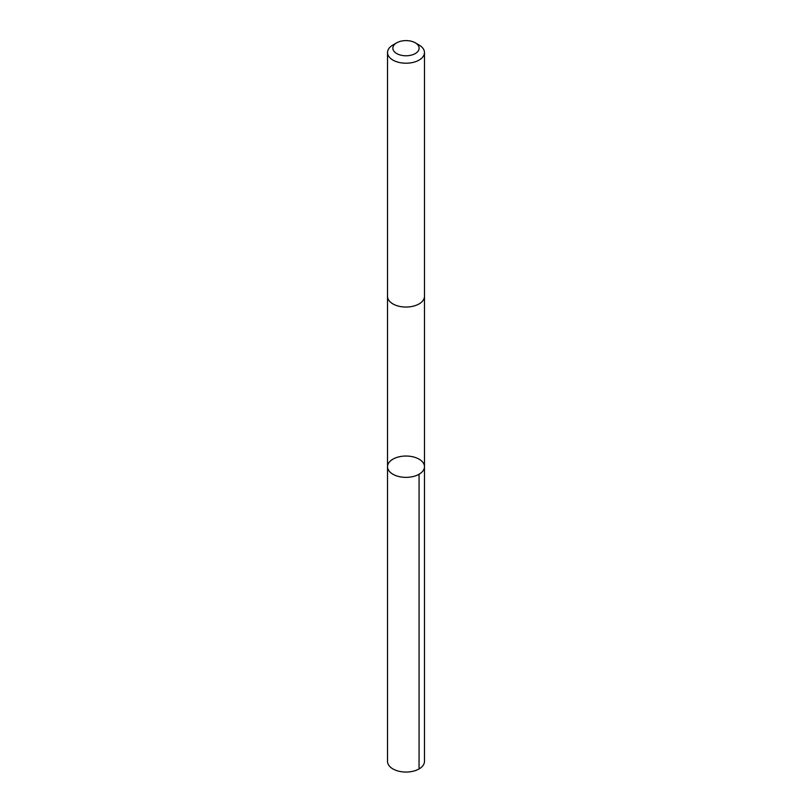 <?xml version="1.0" encoding="UTF-8"?>
<svg xmlns="http://www.w3.org/2000/svg" width="812" height="812" viewBox="0 0 812 812"><rect width="100%" height="100%" fill="white"/><g stroke="black" fill="none" stroke-linecap="round" stroke-linejoin="round"><path stroke-width="1.22" d="M391.932 459.795A18.473 10.668 180 0 1 412.374 456.689A18.473 10.668 180 0 1 424.473 466.707A18.473 10.668 180 0 1 406 477.365A18.473 10.668 180 0 1 387.527 466.707A18.473 10.668 180 0 1 391.932 459.795M387.527 761.392A18.473 10.668 0 0 0 399.616 771.4A18.473 10.668 0 0 0 420.068 768.304A18.473 10.668 0 0 0 424.473 761.392L424.473 466.707A18.473 10.668 180 0 1 406 477.365A18.473 10.668 180 0 1 387.527 466.707L387.527 761.392M396.703 42.823L392.937 45.005A18.473 10.668 0 0 0 387.527 52.547L387.527 296.38A18.473 10.668 0 0 0 399.616 306.388A18.473 10.668 0 0 0 420.068 303.292A18.473 10.668 0 0 0 424.473 296.38L424.473 52.547A18.473 10.668 0 0 0 419.063 45.005L415.297 42.823A13.144 7.592 0 0 0 396.703 42.823A13.144 7.592 0 0 0 397.088 53.765A13.144 7.592 0 0 0 416.008 53.105A13.144 7.592 0 0 0 415.297 42.823M387.527 52.547A18.473 10.668 0 0 0 399.616 62.554A18.473 10.668 0 0 0 420.068 59.459A18.473 10.668 0 0 0 424.473 52.547M419.063 474.249L419.063 768.934M387.527 296.644L387.527 466.707M424.473 296.644L424.473 466.707"/></g></svg>
